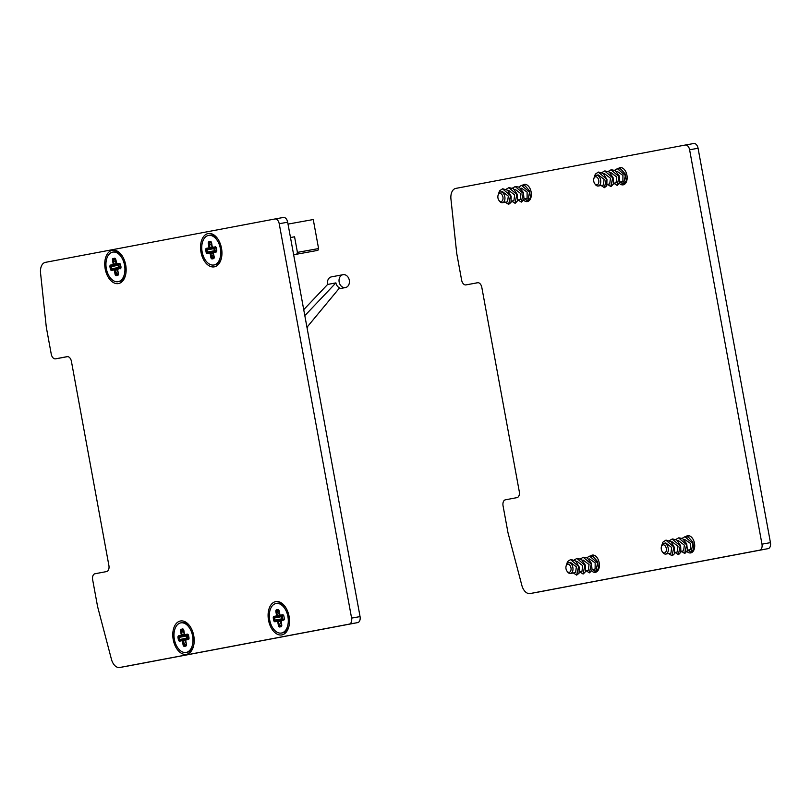 <?xml version="1.0" encoding="UTF-8"?>
<svg xmlns="http://www.w3.org/2000/svg" width="811" height="811" viewBox="0 0 811 811"><rect width="100%" height="100%" fill="white"/><g stroke="black" fill="none" stroke-linecap="round" stroke-linejoin="round"><path stroke-width="1.22" d="M522.477 185.273A8.739 5.393 79.8 0 1 524.281 184.361A8.739 5.393 79.8 0 1 531.134 191.984A8.739 5.393 79.8 0 1 527.403 201.554A8.739 5.393 79.8 0 1 527.383 201.564A8.739 5.393 79.8 0 1 523.673 200.226M525.366 184.34A8.739 5.393 -100.2 0 0 524.088 185.425M527.525 200.966A8.739 5.393 -100.2 0 0 528.407 201.199M590.52 556.022A8.739 5.393 79.8 0 1 592.324 555.099A8.739 5.393 79.8 0 1 599.177 562.722A8.739 5.393 79.8 0 1 595.446 572.302A8.739 5.393 79.8 0 1 595.426 572.313A8.739 5.393 79.8 0 1 591.716 570.974M593.409 555.089A8.739 5.393 -100.2 0 0 592.131 556.174M595.568 571.714A8.739 5.393 -100.2 0 0 596.45 571.948M685.832 536.618A8.739 5.393 79.8 0 1 687.637 535.706A8.739 5.393 79.8 0 1 694.49 543.329A8.739 5.393 79.8 0 1 690.759 552.899A8.739 5.393 79.8 0 1 690.739 552.909A8.739 5.393 79.8 0 1 687.029 551.571M688.721 535.686A8.739 5.393 -100.2 0 0 687.444 536.77M690.881 552.311A8.739 5.393 -100.2 0 0 691.763 552.544M618.286 168.556A8.739 5.393 79.8 0 1 620.08 167.644A8.739 5.393 79.8 0 1 626.933 175.267A8.739 5.393 79.8 0 1 623.213 184.837A8.739 5.393 79.8 0 1 623.183 184.847A8.739 5.393 79.8 0 1 619.482 183.509M621.175 167.624A8.739 5.393 -100.2 0 0 619.898 168.708M623.335 184.249A8.739 5.393 -100.2 0 0 624.206 184.482M530.11 593.551L538.565 592.02A10.928 6.741 -100.2 0 0 538.565 592.02A10.928 6.741 -100.2 0 0 538.605 592.01L768.129 548.641A5.464 3.376 -100.2 0 0 770.45 542.64L698.068 148.251A5.464 3.376 -100.2 0 0 693.78 143.506A5.464 3.376 -100.2 0 0 693.77 143.506L685.346 145.027A5.464 3.376 79.8 0 1 689.603 149.782L761.985 544.171A5.464 3.376 79.8 0 1 759.664 550.162L530.141 593.54A10.928 6.741 79.8 0 1 530.11 593.551A10.928 6.741 79.8 0 1 521.838 585.349L507.98 532.685L503.053 505.811A5.464 3.376 79.8 0 1 505.375 499.819L516.972 497.63A5.464 3.376 -100.2 0 0 519.293 491.628L481.825 287.449A5.464 3.376 -100.2 0 0 477.547 282.694A5.464 3.376 -100.2 0 0 477.527 282.694L477.557 282.694M474.364 283.374A5.464 3.376 -100.2 0 0 474.374 283.363L465.93 284.894A5.464 3.376 79.8 0 1 465.919 284.894A5.464 3.376 79.8 0 1 461.631 280.14L456.705 253.275L450.946 199.08A10.928 6.741 79.8 0 1 455.782 188.405L685.305 145.027A5.464 3.376 79.8 0 1 685.325 145.027L693.78 143.506M478.074 282.664L474.394 283.363A5.464 3.376 -100.2 0 0 474.394 283.363L477.527 282.694M688.255 550.02L689.431 550.466L690.445 549.483A5.464 3.376 79.8 0 1 689.745 549.757A5.464 3.376 79.8 0 1 689.735 549.757A5.464 3.376 79.8 0 1 689.715 549.757M690.445 549.493L690.475 543.451L684.849 539.538L684.048 539.68M681.118 551.308L683.612 550.862L684.362 545.154L678.503 540.684L677.702 540.825M662.303 551.733L662.861 552.494A5.464 3.376 -100.2 0 0 665.831 554.065A5.464 3.376 -100.2 0 0 668.173 548.074A5.464 3.376 -100.2 0 0 663.895 543.309A5.464 3.376 -100.2 0 0 663.874 543.319A5.464 3.376 -100.2 0 0 661.654 545.823L661.401 546.726A4.096 2.524 79.8 0 1 663.063 544.85A4.096 2.524 79.8 0 1 666.358 550.223A4.096 2.524 79.8 0 1 662.303 551.733A4.096 2.524 79.8 0 1 661.401 546.726M665.831 554.065A5.464 3.376 -100.2 0 0 665.841 554.065L670.92 553.143M670.93 553.143L671.67 547.445L665.811 542.964L663.895 543.309M677.256 552.007L678.016 546.3L672.157 541.829M687.677 550.132L691.023 552.291L692.939 543.603L684.93 536.74L682.163 538.311M691.266 552.261L693.851 548.783L692.807 542.062L688.387 537.105L685.275 536.689M681.321 551.267L684.677 553.437L686.593 544.749L678.584 537.886L675.816 539.467M684.91 553.396L687.393 550.507L686.745 543.897L682.578 538.545L678.888 537.835M674.975 552.413L678.331 554.582L680.247 545.894L672.228 539.021L669.47 540.613M678.655 554.531L680.895 552.179L680.652 545.742L676.769 540.025L672.664 538.96M668.629 553.558L671.984 555.717L673.9 547.04L665.882 540.167L662.851 542.214L661.614 545.975M672.41 555.647L674.367 553.812L674.509 547.597L670.93 541.576L666.095 540.136M588.735 559.083L589.536 558.941L595.162 562.854L595.132 568.896A5.464 3.376 79.8 0 1 594.433 569.15A5.464 3.376 79.8 0 1 594.422 569.16A5.464 3.376 79.8 0 1 594.402 569.16L592.152 569.565M588.289 570.265L585.806 570.711M566.99 571.137L567.548 571.897A5.464 3.376 -100.2 0 0 570.518 573.468A5.464 3.376 -100.2 0 0 572.86 567.477A5.464 3.376 -100.2 0 0 568.582 562.712A5.464 3.376 -100.2 0 0 566.342 565.216L566.088 566.129A4.096 2.524 79.8 0 1 567.751 564.253A4.096 2.524 79.8 0 1 571.045 569.626A4.096 2.524 79.8 0 1 566.99 571.137A4.096 2.524 79.8 0 1 566.088 566.129M570.518 573.468A5.464 3.376 -100.2 0 0 570.528 573.458L575.607 572.546L576.357 566.848L570.498 562.368L568.582 562.712A5.464 3.376 -100.2 0 0 568.562 562.712M579.449 571.856L581.953 571.4L582.703 565.703L576.844 561.222L576.053 561.364M592.942 569.423L594.118 569.869L595.132 568.886M592.365 569.525L595.71 571.694L597.626 563.006L589.617 556.143L586.85 557.715M595.953 571.654L598.538 568.187L597.494 561.455L593.074 556.508L589.962 556.093M586.008 570.67L589.364 572.84L591.28 564.152L583.271 557.279L580.504 558.86M589.597 572.799L592.081 569.9L591.432 563.29L587.265 557.938L583.575 557.238M579.662 571.816L583.018 573.975L584.934 565.297L576.915 558.424L574.158 560.016M583.342 573.924L585.583 571.583L585.339 565.145L581.457 559.428L577.179 558.394M573.316 572.961L576.672 575.121L578.588 566.433L570.569 559.57L567.538 561.617L566.301 565.379M588.31 570.255L589.05 564.557L583.19 560.077L582.389 560.219M576.662 575.131L579.054 573.215L579.196 567.001L575.617 560.979L571.005 559.499M620.699 181.958L621.885 182.414L622.889 181.431A5.464 3.376 79.8 0 1 622.199 181.694A5.464 3.376 79.8 0 1 622.179 181.694A5.464 3.376 79.8 0 1 622.159 181.694M622.889 181.431L622.929 175.389L617.293 171.476L616.492 171.618M613.562 183.245L616.056 182.799L616.816 177.102L610.947 172.621L610.156 172.763M594.747 183.671L595.304 184.432A5.464 3.376 -100.2 0 0 598.275 186.003A5.464 3.376 -100.2 0 0 598.295 186.003A5.464 3.376 -100.2 0 0 600.627 180.012A5.464 3.376 -100.2 0 0 596.338 175.247A5.464 3.376 -100.2 0 0 596.318 175.257A5.464 3.376 -100.2 0 0 594.108 177.761L593.845 178.663A4.096 2.524 79.8 0 1 595.507 176.788A4.096 2.524 79.8 0 1 598.802 182.161A4.096 2.524 79.8 0 1 594.747 183.671A4.096 2.524 79.8 0 1 593.845 178.663M603.384 185.08L604.124 179.383L598.254 174.912L596.338 175.247M607.216 184.391L609.71 183.945L610.47 178.238L604.6 173.767L603.81 173.909M620.121 182.069L623.477 184.229L625.382 175.551L617.374 168.678L614.616 170.259M623.71 184.198L626.305 180.721L625.261 174L620.831 169.053L617.729 168.627M613.775 183.215L617.13 185.374L619.046 176.697L611.028 169.823L608.27 171.405M617.364 185.344L619.847 182.445L619.198 175.835L615.032 170.482L611.342 169.773M607.429 184.35L610.784 186.52L612.7 177.832L604.682 170.969L601.914 172.55M611.109 186.469L613.349 184.117L613.096 177.68L609.213 171.973L604.935 170.928M601.083 185.496L604.438 187.665L606.354 178.978L598.336 172.104L595.304 174.152L594.058 177.913M604.418 187.676L606.81 185.76L606.963 179.535L603.384 173.513L598.538 172.074M524.889 198.675L526.075 199.121L527.089 198.137A5.464 3.376 79.8 0 1 526.39 198.411A5.464 3.376 79.8 0 1 526.369 198.411A5.464 3.376 79.8 0 1 526.359 198.411M527.089 198.148L527.12 192.106L521.493 188.193L520.692 188.334M517.763 199.962L520.256 199.516L521.007 193.809L515.147 189.338L514.346 189.48M498.947 200.388L499.505 201.148A5.464 3.376 -100.2 0 0 502.465 202.72A5.464 3.376 -100.2 0 0 504.817 196.728A5.464 3.376 -100.2 0 0 500.529 191.964A5.464 3.376 -100.2 0 0 498.299 194.478L498.045 195.38A4.096 2.524 79.8 0 1 499.708 193.505A4.096 2.524 79.8 0 1 503.002 198.877A4.096 2.524 79.8 0 1 498.947 200.388A4.096 2.524 79.8 0 1 498.045 195.38M502.465 202.72A5.464 3.376 -100.2 0 0 502.485 202.72L507.564 201.797L508.315 196.1L502.455 191.619L500.529 191.964A5.464 3.376 -100.2 0 0 500.519 191.964M511.406 201.108L513.91 200.662L514.661 194.954L508.801 190.473L508 190.615M524.312 198.786L527.667 200.946L529.583 192.258L521.564 185.395L518.807 186.966M527.9 200.915L530.495 197.438L529.451 190.717L525.021 185.76L521.919 185.344M517.965 199.922L521.321 202.091L523.237 193.403L515.218 186.54L512.461 188.122M521.554 202.051L524.038 199.151L523.389 192.552L519.222 187.199L515.532 186.489M511.619 201.067L514.975 203.237L516.891 194.549L508.872 187.676L506.115 189.267M515.299 203.186L517.54 200.834L517.296 194.397L513.404 188.679L509.136 187.645M505.273 202.213L508.629 204.372L510.545 195.694L502.526 188.821L499.495 190.869L498.258 194.63M508.609 204.382L511.011 202.466L511.153 196.252L507.574 190.23L502.729 188.791M180.427 621.003A16.94 10.452 79.8 0 1 189.683 625.859A16.94 10.452 79.8 0 1 193.413 646.549A16.94 10.452 79.8 0 1 175.551 646.62A16.94 10.452 79.8 0 1 180.427 621.003M112.384 250.254A16.94 10.452 79.8 0 1 121.64 255.11A16.94 10.452 79.8 0 1 125.36 275.801A16.94 10.452 79.8 0 1 107.508 275.872A16.94 10.452 79.8 0 1 112.384 250.254M208.184 233.538A16.94 10.452 79.8 0 1 217.439 238.393A16.94 10.452 79.8 0 1 221.17 259.084A16.94 10.452 79.8 0 1 203.308 259.155A16.94 10.452 79.8 0 1 208.184 233.538M275.74 601.6A16.94 10.452 79.8 0 1 284.996 606.456A16.94 10.452 79.8 0 1 288.726 627.146A16.94 10.452 79.8 0 1 270.864 627.217A16.94 10.452 79.8 0 1 275.74 601.6M67.688 356.617L55.543 358.837A5.464 3.376 79.8 0 1 55.523 358.847A5.464 3.376 79.8 0 1 51.245 354.093L46.308 327.228L40.55 273.033A10.928 6.741 79.8 0 1 45.396 262.358L274.919 218.98A5.464 3.376 79.8 0 1 274.929 218.98A5.464 3.376 79.8 0 1 279.217 223.724L351.599 618.114A5.464 3.376 79.8 0 1 349.267 624.115L119.754 667.494A10.928 6.741 79.8 0 1 119.714 667.494A10.928 6.741 79.8 0 1 111.442 659.292L97.594 606.628L92.657 579.764A5.464 3.376 79.8 0 1 94.988 573.762L106.576 571.573A5.464 3.376 -100.2 0 0 108.907 565.581L71.429 361.402A5.464 3.376 -100.2 0 0 67.151 356.647A5.464 3.376 -100.2 0 0 67.131 356.647L67.171 356.647M128.138 665.983A10.928 6.741 -100.2 0 0 128.179 665.973L357.732 622.595A5.464 3.376 -100.2 0 0 360.054 616.593L287.672 222.204A5.464 3.376 -100.2 0 0 283.394 217.449A5.464 3.376 -100.2 0 0 283.374 217.46L274.949 218.98L283.394 217.449M119.714 667.494L128.179 665.973A10.928 6.741 -100.2 0 0 128.209 665.963L119.754 667.494M55.543 358.837L67.131 356.647M213.911 264.984A15.024 9.266 79.8 0 1 202.132 251.876A15.024 9.266 79.8 0 1 208.528 235.423A15.024 9.266 79.8 0 1 208.579 235.413A15.024 9.266 79.8 0 1 220.369 248.551A15.024 9.266 79.8 0 1 213.911 264.984L215.391 264.71A15.024 9.266 -100.2 0 0 221.342 258.425M217.835 238.961A15.024 9.266 -100.2 0 0 210.059 235.139A15.024 9.266 -100.2 0 0 210.008 235.149M213.06 247.608L212.32 247.801L212.644 248.855L213.982 248.359L214.266 251.846M213.121 252.089L213.749 252.018M213.445 247.558L214.702 248.227A2.19 1.348 -100.2 0 0 215.087 247.264M214.692 251.775A1.095 0.77 119.2 0 0 215.179 250.852L213.04 251.004L213.111 252.099L210.069 252.647L209.745 253.255L210.931 253.59A1.095 0.679 -100.2 0 0 210.079 252.647L207.748 253.083L207.434 253.691L209.745 253.255M210.069 252.647L207.748 253.083A1.095 0.679 79.8 0 1 206.896 252.13L206.501 249.981A1.095 0.679 79.8 0 1 206.967 248.784L209.289 248.348A1.095 0.679 -100.2 0 0 209.745 247.142L209.056 243.381A1.095 0.679 79.8 0 1 209.522 242.185L209.593 242.175A1.095 0.679 -100.2 0 0 209.137 243.371L211.215 242.195M212.401 246.645L208.762 247.882L212.32 247.801L207.038 248.774A1.095 0.679 -100.2 0 0 206.572 249.97L206.967 252.12A1.095 0.679 -100.2 0 0 207.809 253.073L206.44 248.318A1.642 1.014 -100.2 0 0 205.751 250.123L206.136 252.272A1.642 1.014 -100.2 0 0 207.434 253.691M214.043 257.685L211.691 257.34A1.095 0.679 -100.2 0 0 212.533 258.293M118.102 281.691A15.024 9.266 79.8 0 1 106.322 268.593A15.024 9.266 79.8 0 1 112.729 252.13A15.024 9.266 79.8 0 1 112.77 252.12A15.024 9.266 79.8 0 1 124.559 265.268A15.024 9.266 79.8 0 1 118.102 281.691L119.582 281.427A15.024 9.266 -100.2 0 0 125.543 275.132M122.035 255.678A15.024 9.266 -100.2 0 0 114.25 251.856A15.024 9.266 -100.2 0 0 114.209 251.866M117.26 264.315L116.51 264.508L116.835 265.572L118.173 265.075L118.467 268.563M118.882 268.482A1.095 0.77 119.2 0 0 119.369 267.569L117.23 267.721L117.301 268.816L117.94 268.735M117.636 264.274L118.893 264.944A2.19 1.348 -100.2 0 0 119.288 263.98M117.301 268.816L114.27 269.353L114.371 270.448L115.132 270.306A1.095 0.679 -100.2 0 0 114.27 269.353L111.948 269.799A1.095 0.679 79.8 0 1 111.087 268.846L110.691 266.697A1.095 0.679 79.8 0 1 111.158 265.501L113.479 265.055A1.095 0.679 -100.2 0 0 113.945 263.859L113.256 260.098A1.095 0.679 79.8 0 1 113.722 258.902L113.793 258.881A1.095 0.679 -100.2 0 0 113.327 260.088L115.405 258.912M112.03 269.779L110.641 265.035A1.642 1.014 -100.2 0 0 109.941 266.839L110.337 268.988A1.642 1.014 -100.2 0 0 111.624 270.408L113.945 269.972M118.244 274.402L115.892 274.057A1.095 0.679 -100.2 0 0 116.723 275.01M281.458 633.036A15.024 9.266 79.8 0 1 269.678 619.939A15.024 9.266 79.8 0 1 276.085 603.475A15.024 9.266 79.8 0 1 276.135 603.475A15.024 9.266 79.8 0 1 287.915 616.613A15.024 9.266 79.8 0 1 281.458 633.036L282.938 632.773A15.024 9.266 -100.2 0 0 288.898 626.487M285.391 607.023A15.024 9.266 -100.2 0 0 277.615 603.202A15.024 9.266 -100.2 0 0 277.565 603.212M280.616 615.661L279.866 615.863L280.2 616.918L281.529 616.421L281.822 619.908M282.238 619.827A1.095 0.77 119.2 0 0 282.735 618.915L280.596 619.067L280.657 620.162L281.295 620.08M281.001 615.62L282.248 616.289A2.19 1.348 -100.2 0 0 282.644 615.326M280.657 620.162L277.626 620.699L277.727 621.794L278.487 621.652A1.095 0.679 -100.2 0 0 277.626 620.699L275.304 621.145A1.095 0.679 79.8 0 1 274.442 620.192L274.057 618.043A1.095 0.679 79.8 0 1 274.513 616.847L276.835 616.401A1.095 0.679 -100.2 0 0 277.301 615.204L276.612 611.443A1.095 0.679 79.8 0 1 277.078 610.247L277.149 610.227A1.095 0.679 -100.2 0 0 276.683 611.433L278.761 610.257M275.385 621.125L273.996 616.38A1.642 1.014 -100.2 0 0 273.297 618.185L273.692 620.334A1.642 1.014 -100.2 0 0 274.98 621.753L277.301 621.317M281.599 625.747L279.248 625.403A1.095 0.679 -100.2 0 0 280.089 626.356M186.145 652.439A15.024 9.266 79.8 0 1 174.365 639.342A15.024 9.266 79.8 0 1 180.772 622.878A15.024 9.266 79.8 0 1 180.823 622.868A15.024 9.266 79.8 0 1 192.602 636.017A15.024 9.266 79.8 0 1 186.145 652.439L187.625 652.176A15.024 9.266 -100.2 0 0 193.586 645.88M190.078 626.416A15.024 9.266 -100.2 0 0 182.303 622.605A15.024 9.266 -100.2 0 0 182.252 622.615M185.303 635.064L184.553 635.256L184.888 636.311L186.216 635.824L186.51 639.311M186.925 639.23A1.095 0.77 119.2 0 0 187.422 638.318L185.283 638.46L185.344 639.555L185.983 639.484M185.689 635.023L186.935 635.692A2.19 1.348 -100.2 0 0 187.331 634.729M185.344 639.555L182.313 640.102L182.414 641.197L183.174 641.055A1.095 0.679 -100.2 0 0 182.313 640.102L179.991 640.548A1.095 0.679 79.8 0 1 179.13 639.595L178.744 637.446A1.095 0.679 79.8 0 1 179.201 636.25L181.522 635.804A1.095 0.679 -100.2 0 0 181.988 634.607L181.299 630.846A1.095 0.679 79.8 0 1 181.765 629.65L181.836 629.63A1.095 0.679 -100.2 0 0 181.37 630.836L183.448 629.66M180.072 640.528L178.684 635.783A1.642 1.014 -100.2 0 0 177.984 637.588L178.379 639.737A1.642 1.014 -100.2 0 0 179.667 641.156L181.988 640.72M186.287 645.15L183.935 644.806A1.095 0.679 -100.2 0 0 184.776 645.759M317.882 250.356L293.653 254.766L317.882 250.356L318.581 248.561L313.259 219.538L288.017 224.089M290.49 237.522L294.565 236.792L297.424 252.373L296.725 254.167M294.565 236.792L290.49 237.562M307.724 327.147L306.964 327.279L339.576 287.875A6.559 5.16 -100.7 0 1 335.886 282.887L305.494 314.972L304.693 314.921M343.043 274.676A6.559 5.16 -100.7 0 1 349.298 280.19A6.559 5.16 -100.7 0 1 345.445 287.57A6.559 5.16 -100.7 0 1 339.16 282.086A6.559 5.16 -100.7 0 1 343.012 274.686A6.559 5.16 -100.7 0 1 343.043 274.676M331.456 276.865A6.559 5.16 79.3 0 0 331.415 276.875A6.559 5.16 79.3 0 0 327.603 284.458L303.73 309.66M335.886 282.887L327.603 284.458M297.424 252.373L318.581 248.561M689.603 149.782L698.068 148.251M770.45 542.64L761.985 544.171M759.664 550.162L768.129 548.641M538.605 592.01L530.141 593.54M349.267 624.115L357.732 622.595M360.054 616.593L351.599 618.114M279.217 223.724L287.672 222.204M210.181 253.731L210.87 257.493L211.62 257.351L210.931 253.59L213.496 253.113M213.04 251.004L206.136 252.272M210.87 257.493A1.642 1.014 -100.2 0 0 212.158 258.912L212.482 258.303A1.095 0.679 79.8 0 1 211.62 257.351L213.516 253.894M212.644 248.855L205.751 250.123M212.158 258.912L213.486 258.668L213.81 258.05L212.482 258.303L213.81 258.05L214.276 256.854M213.486 258.668A1.642 1.014 -100.2 0 0 214.185 256.864L213.374 253.123L214.043 251.897A1.095 0.679 -100.2 0 0 213.567 252.626M208.762 247.882L206.44 248.318M214.185 256.864L213.374 253.123M213.496 253.103L214.043 251.897L216.365 251.451L214.043 251.897M212.056 245.956L209.137 243.371L208.305 243.523L208.995 247.284M213.719 252.505L216.04 252.069L216.74 250.275M211.63 243.594L210.252 242.377A1.095 0.862 -100.7 0 0 209.593 242.175L209.005 241.719A1.642 1.014 -100.2 0 0 208.305 243.523M216.04 252.069A1.642 1.014 -100.2 0 0 216.74 250.264L215.584 247.152A1.095 0.679 79.8 0 1 215.584 247.152L212.735 247.132L215.574 247.152M212.543 247.081A1.095 0.679 -100.2 0 0 213.252 247.598L212.198 246.676L211.62 242.894L210.323 241.475L209.005 241.719M216.74 250.264L216.344 248.115A1.642 1.014 -100.2 0 0 215.057 246.696M212.198 246.676L211.62 242.894A1.642 1.014 -100.2 0 0 210.323 241.475M215.858 251.552A2.19 1.348 -100.2 0 0 215.179 250.852L214.702 248.227A1.095 0.76 39.6 0 0 213.769 247.497M213.952 256.256L213.1 257.868A1.095 0.862 -100.7 0 1 212.594 258.283M215.645 247.162L213.263 247.598M114.27 269.353L111.624 270.408M114.371 270.448L115.061 274.209L115.821 274.067L115.132 270.306L117.686 269.82L118.376 273.581L118.001 274.767L116.672 275.02A1.095 0.679 79.8 0 1 115.821 274.067L117.717 270.61M116.389 263.423L112.952 264.599L116.51 264.508L111.229 265.481A1.095 0.679 -100.2 0 0 110.762 266.687L111.158 268.836L110.337 268.988M115.061 274.209A1.642 1.014 -100.2 0 0 116.348 275.628L118.001 274.767L117.676 275.385A1.642 1.014 -100.2 0 0 118.376 273.581L117.686 269.82L118.244 268.603A1.095 0.679 -100.2 0 0 117.757 269.333M116.835 265.572L109.941 266.839M116.348 275.628L117.676 275.385M112.952 264.599L110.641 265.035M116.257 262.673L113.327 260.088L112.496 260.24L113.185 264.001M117.919 269.222L120.565 268.167M120.241 268.786A1.642 1.014 -100.2 0 0 120.93 266.981L120.555 268.167L118.244 268.603L117.575 269.84M115.821 260.311L114.442 259.094A1.095 0.862 -100.7 0 0 113.793 258.881L113.195 258.435A1.642 1.014 -100.2 0 0 112.496 260.24M120.93 266.981L120.535 264.832A1.642 1.014 -100.2 0 0 119.247 263.413L120.545 264.832L121.021 266.971M119.247 263.413L116.936 263.849L117.453 264.305L116.389 263.393L115.05 258.648A1.095 0.679 79.8 0 1 115.05 258.648L113.195 258.435M116.936 263.849L115.811 259.611A1.642 1.014 -100.2 0 0 114.523 258.192M119.775 263.869L117.453 264.305A1.095 0.679 -100.2 0 1 116.733 263.798M117.23 267.721L111.158 268.836A1.095 0.679 -100.2 0 0 111.999 269.789M120.048 268.269A2.19 1.348 -100.2 0 0 119.369 267.569L118.893 264.944A1.095 0.76 39.6 0 0 117.97 264.214M118.142 272.962L117.291 274.584A1.095 0.862 -100.7 0 1 116.784 275M119.846 263.879L117.453 264.305M277.626 620.699L274.98 621.753M277.727 621.794L278.416 625.555L279.177 625.413L278.487 621.652L280.93 621.216M279.754 614.768L276.318 615.944L279.866 615.863L274.594 616.826A1.095 0.679 -100.2 0 0 274.128 618.033L274.524 620.182L273.692 620.334M278.416 625.555A1.642 1.014 -100.2 0 0 279.714 626.974L280.028 626.366A1.095 0.679 79.8 0 1 279.177 625.413L281.072 621.956M280.2 616.918L273.297 618.185M279.714 626.974L281.032 626.731L281.356 626.112L280.028 626.366L281.356 626.112L281.731 624.926L280.93 621.185L281.599 619.949A1.095 0.679 -100.2 0 0 281.113 620.679M281.032 626.731A1.642 1.014 -100.2 0 0 281.731 624.926L281.275 620.567L283.921 619.513L281.599 619.949M276.318 615.944L273.996 616.38M279.613 614.018L276.683 611.433L275.862 611.585L276.551 615.346M281.275 620.567L283.597 620.131L284.296 618.327L283.901 616.178L282.603 614.758L280.292 615.194L283.13 615.214M279.177 611.656L277.808 610.44A1.095 0.862 -100.7 0 0 277.149 610.227L276.551 609.781A1.642 1.014 -100.2 0 0 275.862 611.585M283.597 620.131A1.642 1.014 -100.2 0 0 284.296 618.327L283.901 616.178A1.642 1.014 -100.2 0 0 282.603 614.758M279.947 614.708L279.166 610.957L277.879 609.537L276.551 609.781M280.089 615.143A1.095 0.679 -100.2 0 0 280.809 615.65L279.744 614.738L279.166 610.957A1.642 1.014 -100.2 0 0 277.879 609.537M280.596 619.067L274.524 620.182A1.095 0.679 -100.2 0 0 275.355 621.135M283.404 619.614A2.19 1.348 -100.2 0 0 282.735 618.915L282.248 616.289A1.095 0.76 39.6 0 0 281.326 615.559M281.498 624.318L280.647 625.93A1.095 0.862 -100.7 0 1 280.14 626.345M283.201 615.225L280.809 615.65M182.313 640.102L179.667 641.156M182.414 641.197L183.104 644.958L183.864 644.816L183.174 641.055L185.618 640.589L186.51 644.319M184.634 634.111L181.005 635.348L184.553 635.256L179.282 636.23A1.095 0.679 -100.2 0 0 178.815 637.436L179.211 639.585L178.379 639.737M183.104 644.958A1.642 1.014 -100.2 0 0 184.401 646.377L184.715 645.769A1.095 0.679 79.8 0 1 183.864 644.816L185.76 641.359M184.888 636.311L177.984 637.588M184.401 646.377L185.719 646.124L186.043 645.515L184.715 645.769L186.043 645.515L186.418 644.329L185.729 640.568L186.287 639.352A1.095 0.679 -100.2 0 0 185.8 640.082M185.719 646.124A1.642 1.014 -100.2 0 0 186.418 644.329M181.005 635.348L178.684 635.783M184.3 633.421L181.37 630.836L180.539 630.988L181.238 634.749M185.962 639.97L188.284 639.534L188.608 638.916L186.287 639.352L185.618 640.589M183.864 631.049L182.495 629.843A1.095 0.862 -100.7 0 0 181.836 629.63L181.238 629.184A1.642 1.014 -100.2 0 0 180.539 630.988M188.284 639.534A1.642 1.014 -100.2 0 0 188.983 637.73L188.588 635.581A1.642 1.014 -100.2 0 0 187.29 634.151L188.862 637.75L188.598 638.916L186.287 639.352M187.29 634.151L184.979 634.597L185.496 635.054L184.432 634.141L183.093 629.397A1.095 0.679 79.8 0 1 183.093 629.397L181.238 629.184M184.432 634.141L183.854 630.36A1.642 1.014 -100.2 0 0 182.566 628.93M184.776 634.547A1.095 0.679 -100.2 0 0 185.496 635.054L187.817 634.618M185.283 638.46L179.211 639.585A1.095 0.679 -100.2 0 0 180.042 640.538M188.091 639.017A2.19 1.348 -100.2 0 0 187.422 638.318L186.935 635.692A1.095 0.76 39.6 0 0 186.013 634.962M186.185 643.711L185.334 645.333A1.095 0.862 -100.7 0 1 184.827 645.749M187.888 634.628L185.496 635.054M689.735 549.757L687.464 550.162M672.157 541.819L671.366 541.961M677.266 552.007L674.762 552.453M622.179 181.694L619.918 182.1M603.364 185.09L598.275 186.003M526.369 198.411L524.109 198.817M63.988 357.316L55.523 358.847M210.059 235.139L208.579 235.413M120.555 268.167L118.244 268.603M114.25 251.856L112.77 252.12M277.615 603.202L276.135 603.475M182.303 622.605L180.823 622.868M343.012 274.686L331.415 276.875M345.445 287.57L338.805 288.828"/></g></svg>
